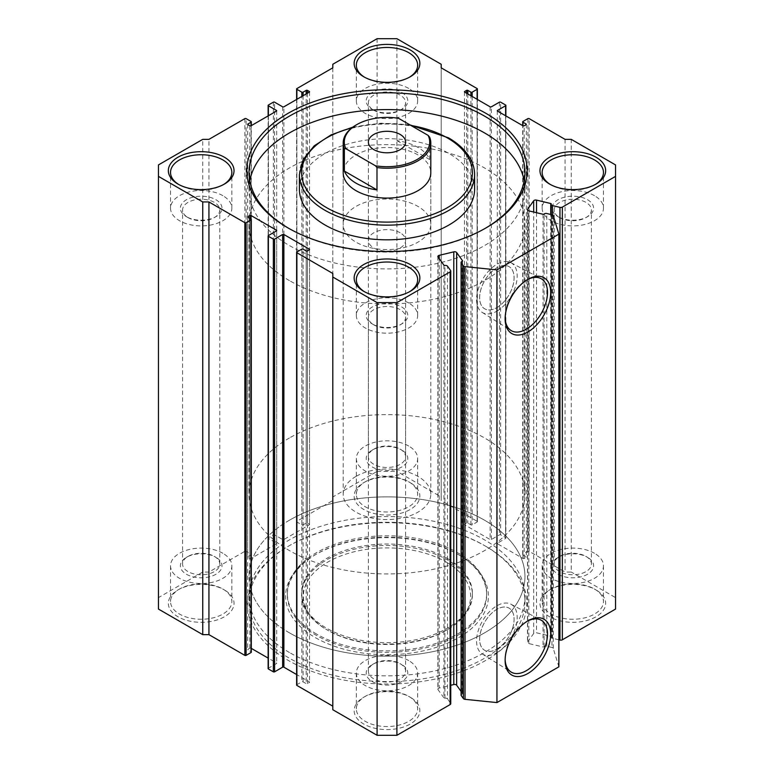 <?xml version="1.0" encoding="UTF-8"?>
<svg xmlns="http://www.w3.org/2000/svg" width="774" height="774" viewBox="0 0 774 774"><rect width="100%" height="100%" fill="white"/><g stroke="black" fill="none" stroke-linecap="round" stroke-linejoin="round"><path stroke-width="0.58" stroke-dasharray="3.87 2.9" d="M527.094 279.82A29.963 17.299 120 0 0 526.31 280.256L527.907 279.337L526.31 280.256A29.963 17.299 120 0 0 505.122 316.953A29.963 17.299 120 0 0 505.132 317.853M527.094 621.329A29.963 17.299 120 0 0 526.31 621.764L527.907 620.845L526.31 621.764A29.963 17.299 120 0 0 505.122 658.461A29.963 17.299 120 0 0 505.132 659.361M484.553 545.593L485.791 546.309A139.707 80.66 0 0 0 288.209 546.309A139.707 80.66 0 0 0 288.209 660.386A139.707 80.66 0 0 0 485.791 660.386A139.707 80.66 0 0 0 485.791 546.309L484.553 545.593A137.956 79.654 180 0 1 524.956 601.92A137.956 79.654 180 0 1 439.796 675.509A137.956 79.654 180 0 1 289.447 658.239A137.956 79.654 180 0 1 249.044 601.92A137.956 79.654 180 0 1 289.447 545.593A137.956 79.654 180 0 1 484.553 545.593M457.473 554.078L458.711 554.794A101.413 58.553 0 0 0 315.289 554.794A101.413 58.553 0 0 0 315.289 637.592A101.413 58.553 0 0 0 458.711 637.592A101.413 58.553 0 0 0 458.711 554.794L457.473 554.078A99.662 57.537 180 0 1 486.662 594.761A99.662 57.537 180 0 1 425.139 647.925A99.662 57.537 180 0 1 316.527 635.454A99.662 57.537 180 0 1 287.338 594.761A99.662 57.537 180 0 1 316.527 554.078A99.662 57.537 180 0 1 457.473 554.078M446.153 562.05A83.65 48.298 180 0 1 446.153 630.346A83.65 48.298 180 0 1 327.847 630.346L326.609 629.63A85.401 49.304 0 0 0 447.391 629.63A85.401 49.304 0 0 0 472.401 594.761A85.401 49.304 0 0 0 447.391 559.902A85.401 49.304 0 0 0 354.318 549.211A85.401 49.304 0 0 0 301.599 594.761A85.401 49.304 0 0 0 326.609 629.63L327.847 630.346A83.65 48.298 180 0 1 327.847 562.05A83.65 48.298 180 0 1 446.153 562.05M447.391 558.47A85.401 49.304 180 0 1 472.401 593.339A85.401 49.304 180 0 1 419.682 638.889A85.401 49.304 180 0 1 326.609 628.198A85.401 49.304 180 0 1 301.599 593.339A85.401 49.304 180 0 1 354.318 547.779A85.401 49.304 180 0 1 447.391 558.47M316.527 634.022A99.662 57.537 180 0 1 287.338 593.339A99.662 57.537 180 0 1 348.861 540.175A99.662 57.537 180 0 1 457.473 552.646A99.662 57.537 180 0 1 486.662 593.339A99.662 57.537 180 0 1 425.139 646.493A99.662 57.537 180 0 1 316.527 634.022M289.447 652.521A137.956 79.654 180 0 1 249.044 596.193A137.956 79.654 180 0 1 334.204 522.605A137.956 79.654 180 0 1 484.553 539.875A137.956 79.654 180 0 1 524.956 596.193A137.956 79.654 180 0 1 439.796 669.781A137.956 79.654 180 0 1 289.447 652.521M496.879 311.177A28.725 16.583 120 0 0 515.726 285.596A28.725 16.583 120 0 0 510.927 262.686A28.725 16.583 120 0 0 496.879 264.282A28.725 16.583 120 0 0 478.197 289.312A28.725 16.583 120 0 0 482.212 312.425A28.725 16.583 120 0 0 496.879 311.177M496.879 307.617A24.362 14.067 120 0 0 512.794 286.157A24.362 14.067 120 0 0 509.06 266.633A24.362 14.067 120 0 0 496.879 267.833A24.362 14.067 120 0 0 480.964 289.302A24.362 14.067 120 0 0 484.698 308.826A24.362 14.067 120 0 0 496.879 307.617A24.362 14.067 120 0 0 512.765 286.138A24.362 14.067 120 0 0 509.031 266.614A24.362 14.067 120 0 0 496.85 267.823A24.362 14.067 120 0 0 480.935 289.292A24.362 14.067 120 0 0 484.669 308.807A24.362 14.067 120 0 0 496.85 307.607M496.879 652.685A28.725 16.583 120 0 0 515.726 627.104A28.725 16.583 120 0 0 510.927 604.194A28.725 16.583 120 0 0 496.879 605.79A28.725 16.583 120 0 0 478.197 630.82A28.725 16.583 120 0 0 482.212 653.933A28.725 16.583 120 0 0 496.879 652.685M496.879 649.125A24.362 14.067 120 0 0 512.794 627.656A24.362 14.067 120 0 0 509.06 608.141A24.362 14.067 120 0 0 496.879 609.341A24.362 14.067 120 0 0 480.935 630.8A24.362 14.067 120 0 0 484.669 650.315A24.362 14.067 120 0 0 496.85 649.115A24.362 14.067 120 0 0 512.765 627.646A24.362 14.067 120 0 0 509.031 608.122A24.362 14.067 120 0 0 496.85 609.332A24.362 14.067 120 0 0 480.964 630.81A24.362 14.067 120 0 0 484.698 650.334A24.362 14.067 120 0 0 496.879 649.125M443.908 265.172L443.908 697.867A0.88 0.503 0 0 0 444.934 698.167A2.187 1.267 180 0 1 447.498 698.912L447.498 266.217M558.876 639.798L552.52 638.279A2.187 1.267 180 0 1 551.814 638.008A2.187 1.267 180 0 1 551.165 637.108A2.187 1.267 180 0 1 551.233 636.799A0.88 0.503 0 0 0 550.72 636.209L536.527 632.813A2.187 1.267 0 0 0 533.673 633.5L527.636 641.907A2.187 1.267 0 0 0 527.471 642.391A2.187 1.267 0 0 0 528.826 643.562L543.009 646.948A0.88 0.503 0 0 0 544.103 646.745A2.187 1.267 180 0 1 546.821 646.222L551.93 647.441A2.187 1.267 180 0 1 553.246 648.389L558.876 666.82M288.683 228.311A137.956 79.654 0 0 0 289.447 228.765L287.899 227.866L289.447 228.765A137.956 79.654 0 0 0 484.553 228.765A137.956 79.654 0 0 0 485.317 228.311M289.447 632.851A137.956 79.654 180 0 1 249.044 576.524A137.956 79.654 180 0 1 334.204 502.945A137.956 79.654 180 0 1 484.553 520.205A137.956 79.654 180 0 1 524.956 576.524A137.956 79.654 180 0 1 439.796 650.112A137.956 79.654 180 0 1 289.447 632.851M289.447 280.614A137.956 79.654 180 0 1 249.044 224.296A137.956 79.654 180 0 1 334.204 150.707A137.956 79.654 180 0 1 484.553 167.968A137.956 79.654 180 0 1 524.956 224.296A137.956 79.654 180 0 1 439.796 297.884A137.956 79.654 180 0 1 289.447 280.614M430.799 224.296L430.799 172.796A43.799 25.29 0 0 0 417.97 154.916A43.799 25.29 0 0 0 370.243 149.44A43.799 25.29 0 0 0 343.201 172.796L343.201 224.296A43.799 25.29 180 0 1 370.243 200.93A43.799 25.29 180 0 1 417.97 206.416A43.799 25.29 180 0 1 430.799 224.296A43.799 25.29 180 0 1 403.757 247.651A43.799 25.29 180 0 1 356.03 242.175A43.799 25.29 180 0 1 343.201 224.296M474.597 189.243A87.597 50.571 0 0 0 448.939 153.484A87.597 50.571 0 0 0 353.476 142.522A87.597 50.571 0 0 0 299.403 189.243M249.809 180.845A137.956 79.654 0 0 0 249.044 189.243A137.956 79.654 0 0 0 289.447 245.571A137.956 79.654 0 0 0 439.796 262.831A137.956 79.654 0 0 0 524.956 189.243A137.956 79.654 0 0 0 524.192 180.845M178.765 184.512A30.66 17.696 0 0 0 179.51 184.957L177.962 184.067L179.51 184.957A30.66 17.696 0 0 0 222.864 184.957A30.66 17.696 0 0 0 223.609 184.512M550.391 184.512A30.66 17.696 0 0 0 551.136 184.957L549.588 184.067L551.136 184.957A30.66 17.696 0 0 0 594.49 184.957A30.66 17.696 0 0 0 595.235 184.512M222.864 589.043L224.412 589.933A32.847 18.963 0 0 0 177.962 589.943A32.847 18.963 0 0 0 177.962 616.762A32.847 18.963 0 0 0 224.412 616.762A32.847 18.963 0 0 0 224.412 589.943A32.847 18.963 0 0 0 224.412 589.933L222.864 589.043A30.66 17.696 180 0 1 231.842 601.562A30.66 17.696 180 0 1 212.918 617.913A30.66 17.696 180 0 1 179.51 614.072A30.66 17.696 180 0 1 170.532 601.562A30.66 17.696 180 0 1 179.51 589.043A30.66 17.696 180 0 1 222.864 589.043M594.49 589.043L596.038 589.933A32.847 18.963 0 0 0 549.588 589.943A32.847 18.963 0 0 0 549.588 616.762A32.847 18.963 0 0 0 596.038 616.762A32.847 18.963 0 0 0 596.038 589.943A32.847 18.963 0 0 0 596.038 589.933L594.49 589.043A30.66 17.696 180 0 1 603.468 601.562A30.66 17.696 180 0 1 584.544 617.913A30.66 17.696 180 0 1 551.136 614.072A30.66 17.696 180 0 1 542.158 601.562A30.66 17.696 180 0 1 551.136 589.043A30.66 17.696 180 0 1 594.49 589.043M585.976 556.409L587.524 557.309A20.801 12.007 0 0 0 558.102 557.309A20.801 12.007 0 0 0 558.102 574.289A20.801 12.007 0 0 0 587.524 574.289A20.801 12.007 0 0 0 587.524 557.309L585.976 556.409A18.615 10.749 180 0 1 591.423 564.014A18.615 10.749 180 0 1 579.939 573.94A18.615 10.749 180 0 1 559.65 571.609A18.615 10.749 180 0 1 554.203 564.014A18.615 10.749 180 0 1 559.65 556.409A18.615 10.749 180 0 1 585.976 556.409M214.35 556.409L215.898 557.309A20.801 12.007 0 0 0 186.476 557.309A20.801 12.007 0 0 0 186.476 574.289A20.801 12.007 0 0 0 215.898 574.289A20.801 12.007 0 0 0 215.898 557.309L214.35 556.409A18.615 10.749 180 0 1 219.797 564.014A18.615 10.749 180 0 1 208.312 573.94A18.615 10.749 180 0 1 188.024 571.609A18.615 10.749 180 0 1 182.577 564.014A18.615 10.749 180 0 1 188.024 556.409A18.615 10.749 180 0 1 214.35 556.409M188.024 217.591L186.476 216.691A20.801 12.007 180 0 1 186.476 199.711A20.801 12.007 180 0 1 215.898 199.711A20.801 12.007 180 0 1 215.898 216.691A20.801 12.007 180 0 1 186.476 216.691L188.024 217.591A18.615 10.749 0 0 0 214.35 217.591A18.615 10.749 0 0 0 219.797 209.986A18.615 10.749 0 0 0 214.35 202.391A18.615 10.749 0 0 0 194.061 200.06A18.615 10.749 0 0 0 182.577 209.986A18.615 10.749 0 0 0 188.024 217.591M559.65 217.591L558.102 216.691A20.801 12.007 180 0 1 558.102 199.711A20.801 12.007 180 0 1 587.524 199.711A20.801 12.007 180 0 1 587.524 216.691A20.801 12.007 180 0 1 558.102 216.691L559.65 217.591A18.615 10.749 0 0 0 585.976 217.591A18.615 10.749 0 0 0 591.423 209.986A18.615 10.749 0 0 0 585.976 202.391A18.615 10.749 0 0 0 565.688 200.06A18.615 10.749 0 0 0 554.203 209.986A18.615 10.749 0 0 0 559.65 217.591M364.573 291.788A30.66 17.696 0 0 0 365.318 292.233L363.77 291.343L365.318 292.233A30.66 17.696 0 0 0 408.682 292.233A30.66 17.696 0 0 0 409.427 291.788M408.682 481.767L410.23 482.657A32.847 18.963 0 0 0 363.77 482.657A32.847 18.963 0 0 0 363.77 509.476A32.847 18.963 0 0 0 410.23 509.476A32.847 18.963 0 0 0 410.23 482.657L408.682 481.767A30.66 17.696 180 0 1 417.66 494.286A30.66 17.696 180 0 1 398.736 510.637A30.66 17.696 180 0 1 365.318 506.796A30.66 17.696 180 0 1 356.34 494.286A30.66 17.696 180 0 1 365.318 481.767A30.66 17.696 180 0 1 408.682 481.767M408.682 696.319L410.23 697.219A32.847 18.963 0 0 0 363.77 697.219A32.847 18.963 0 0 0 363.77 724.038A32.847 18.963 0 0 0 410.23 724.038A32.847 18.963 0 0 0 410.23 697.219L408.682 696.319A30.66 17.696 180 0 1 417.66 708.839A30.66 17.696 180 0 1 398.736 725.19A30.66 17.696 180 0 1 365.318 721.358A30.66 17.696 180 0 1 356.34 708.839A30.66 17.696 180 0 1 365.318 696.319A30.66 17.696 180 0 1 408.682 696.319M373.842 324.867L372.294 323.967A20.801 12.007 180 0 1 372.294 306.988A20.801 12.007 180 0 1 401.706 306.988A20.801 12.007 180 0 1 401.706 323.967A20.801 12.007 180 0 1 372.294 323.967L373.842 324.867A18.615 10.749 0 0 0 400.158 324.867A18.615 10.749 0 0 0 405.615 317.263A18.615 10.749 0 0 0 400.158 309.668A18.615 10.749 0 0 0 379.879 307.336A18.615 10.749 0 0 0 368.385 317.263A18.615 10.749 0 0 0 373.842 324.867M373.842 110.305L372.294 109.415A20.801 12.007 180 0 1 372.294 92.425A20.801 12.007 180 0 1 401.706 92.425A20.801 12.007 180 0 1 401.706 109.415A20.801 12.007 180 0 1 372.294 109.415L373.842 110.305A18.615 10.749 0 0 0 400.158 110.305A18.615 10.749 0 0 0 405.615 102.71A18.615 10.749 0 0 0 400.158 95.115A18.615 10.749 0 0 0 379.879 92.783A18.615 10.749 0 0 0 368.385 102.71A18.615 10.749 0 0 0 373.842 110.305M400.158 449.133L401.706 450.033A20.801 12.007 0 0 0 372.294 450.033A20.801 12.007 0 0 0 372.294 467.012A20.801 12.007 0 0 0 401.706 467.012A20.801 12.007 0 0 0 401.706 450.033L400.158 449.133A18.615 10.749 180 0 1 405.615 456.737A18.615 10.749 180 0 1 394.121 466.664A18.615 10.749 180 0 1 373.842 464.332A18.615 10.749 180 0 1 368.385 456.737A18.615 10.749 180 0 1 373.842 449.133A18.615 10.749 180 0 1 400.158 449.133M400.158 663.695L401.706 664.585A20.801 12.007 0 0 0 372.294 664.585A20.801 12.007 0 0 0 372.294 681.575A20.801 12.007 0 0 0 401.706 681.575A20.801 12.007 0 0 0 401.706 664.585L400.158 663.695A18.615 10.749 180 0 1 405.615 671.29A18.615 10.749 180 0 1 394.121 681.217A18.615 10.749 180 0 1 373.842 678.885A18.615 10.749 180 0 1 368.385 671.29A18.615 10.749 180 0 1 373.842 663.695A18.615 10.749 180 0 1 400.158 663.695M364.573 77.226A30.66 17.696 0 0 0 365.318 77.681L363.77 76.781L365.318 77.681A30.66 17.696 0 0 0 408.682 77.681A30.66 17.696 0 0 0 409.427 77.226M408.682 446.008A30.66 17.696 0 0 0 375.264 442.167A30.66 17.696 0 0 0 356.34 458.518A30.66 17.696 0 0 0 365.318 471.037A30.66 17.696 0 0 0 398.736 474.878A30.66 17.696 0 0 0 417.66 458.518A30.66 17.696 0 0 0 408.682 446.008M408.682 660.561A30.66 17.696 0 0 0 375.264 656.729A30.66 17.696 0 0 0 356.34 673.08A30.66 17.696 0 0 0 365.318 685.59A30.66 17.696 0 0 0 398.736 689.431A30.66 17.696 0 0 0 417.66 673.08A30.66 17.696 0 0 0 408.682 660.561M222.864 553.284A30.66 17.696 0 0 0 189.456 549.443A30.66 17.696 0 0 0 170.532 565.804A30.66 17.696 0 0 0 179.51 578.313A30.66 17.696 0 0 0 212.918 582.154A30.66 17.696 0 0 0 231.842 565.804A30.66 17.696 0 0 0 222.864 553.284M594.49 553.284A30.66 17.696 0 0 0 561.082 549.443A30.66 17.696 0 0 0 542.158 565.804A30.66 17.696 0 0 0 551.136 578.313A30.66 17.696 0 0 0 584.544 582.154A30.66 17.696 0 0 0 603.468 565.804A30.66 17.696 0 0 0 594.49 553.284M408.682 88.41A30.66 17.696 0 0 0 375.264 84.569A30.66 17.696 0 0 0 356.34 100.92A30.66 17.696 0 0 0 365.318 113.439A30.66 17.696 0 0 0 398.736 117.271A30.66 17.696 0 0 0 417.66 100.92A30.66 17.696 0 0 0 408.682 88.41M408.682 302.963A30.66 17.696 0 0 0 375.264 299.122A30.66 17.696 0 0 0 356.34 315.482A30.66 17.696 0 0 0 365.318 327.992A30.66 17.696 0 0 0 398.736 331.833A30.66 17.696 0 0 0 417.66 315.482A30.66 17.696 0 0 0 408.682 302.963M222.864 195.687A30.66 17.696 0 0 0 189.456 191.846A30.66 17.696 0 0 0 170.532 208.196A30.66 17.696 0 0 0 179.51 220.716A30.66 17.696 0 0 0 212.918 224.557A30.66 17.696 0 0 0 231.842 208.196A30.66 17.696 0 0 0 222.864 195.687M594.49 195.687A30.66 17.696 0 0 0 561.082 191.846A30.66 17.696 0 0 0 542.158 208.196A30.66 17.696 0 0 0 551.136 220.716A30.66 17.696 0 0 0 584.544 224.557A30.66 17.696 0 0 0 603.468 208.196A30.66 17.696 0 0 0 594.49 195.687M443.908 697.867L438.036 689.682L438.036 256.987M450.584 270.513L450.584 703.208L447.498 698.912M450.584 703.208A2.187 1.267 180 0 1 450.749 703.692M332.801 709.729L332.801 273.464M296.626 685.058A0.88 0.503 180 0 1 296.877 684.7L301.831 681.836A0.88 0.503 180 0 1 303.079 681.836L306.175 683.626A0.88 0.503 0 0 0 307.413 683.626L309.271 682.552A0.88 0.503 0 0 0 309.271 681.836L296.626 674.541M268.133 668.61A0.88 0.503 180 0 1 268.385 668.252L276.444 663.599A0.88 0.503 0 0 0 276.444 662.883L268.133 658.094M251.298 648.37L251.047 648.225A0.88 0.503 0 0 0 249.809 648.225L247.951 649.299A0.88 0.503 0 0 0 247.951 650.015L251.047 651.805A0.88 0.503 180 0 1 251.298 652.163M158.447 609.07L158.447 164.93M244.855 118.625L244.855 551.32L208.932 572.054L202.74 572.054L158.447 597.625M244.855 551.32A0.88 0.503 180 0 1 246.093 551.32L251.047 554.174A0.88 0.503 180 0 1 251.047 554.89L247.951 556.68A0.88 0.503 0 0 0 247.951 557.396L249.809 558.47A0.88 0.503 0 0 0 251.047 558.47L276.444 543.812A0.88 0.503 0 0 0 276.444 543.096L268.385 538.443A0.88 0.503 180 0 1 268.385 537.727L273.348 534.873A0.88 0.503 180 0 1 274.586 534.873L282.636 539.517A0.88 0.503 0 0 0 283.874 539.517L309.271 524.859A0.88 0.503 0 0 0 309.271 524.143L307.413 523.069A0.88 0.503 0 0 0 306.175 523.069L303.079 524.859A0.88 0.503 180 0 1 301.831 524.859L296.877 521.995A0.88 0.503 180 0 1 296.877 521.279L332.801 500.536L332.801 64.271M377.093 38.7L377.093 471.395L332.801 496.966M377.093 471.395L396.907 471.395L396.907 38.7M477.123 88.584L477.123 521.279L441.199 500.536L441.199 496.966L396.907 471.395M477.123 521.279A0.88 0.503 180 0 1 477.123 521.995L472.169 524.859A0.88 0.503 180 0 1 470.921 524.859L467.825 523.069A0.88 0.503 0 0 0 466.587 523.069L464.729 524.143A0.88 0.503 0 0 0 464.729 524.859L490.126 539.517A0.88 0.503 0 0 0 491.364 539.517L499.414 534.873A0.88 0.503 180 0 1 500.652 534.873L505.616 537.727A0.88 0.503 180 0 1 505.616 538.443L497.556 543.096A0.88 0.503 0 0 0 497.556 543.812L522.953 558.47A0.88 0.503 0 0 0 524.192 558.47L526.049 557.396A0.88 0.503 0 0 0 526.049 556.68L522.953 554.89A0.88 0.503 180 0 1 522.953 554.174L527.907 551.32A0.88 0.503 180 0 1 529.145 551.32L565.068 572.054L571.26 572.054L571.26 139.359M615.553 164.93L615.553 597.625L571.26 572.054M615.553 597.625L615.553 609.07M461.091 695.139A2.187 1.267 180 0 1 462.165 694.046A0.88 0.503 0 0 0 462.523 693.417L462.523 261.109M461.091 691.424L462.523 693.417M439.216 258.632L439.216 688.028L450.749 685.271M439.216 688.028A2.187 1.267 0 0 0 437.871 689.199A2.187 1.267 0 0 0 438.036 689.682M441.199 496.966L441.199 64.271M202.74 572.054L202.74 139.359M208.932 572.054L208.932 139.359M332.801 67.841L332.801 500.536M441.199 500.536L441.199 67.841M565.068 139.359L565.068 572.054M400.158 232.78A18.615 10.749 -0 0 0 379.879 230.458A18.615 10.749 -0 0 0 368.385 240.385A18.615 10.749 -0 0 0 373.842 247.98A18.615 10.749 -0 0 0 394.121 250.312A18.615 10.749 -0 0 0 405.615 240.385A18.615 10.749 -0 0 0 400.158 232.78M289.447 520.205A137.956 79.654 0 0 0 249.044 576.524A137.956 79.654 0 0 0 334.204 650.112A137.956 79.654 0 0 0 484.553 632.851A137.956 79.654 0 0 0 524.956 576.524A137.956 79.654 0 0 0 439.796 502.945A137.956 79.654 0 0 0 289.447 520.205M289.447 437.958A137.956 79.654 0 0 0 249.044 494.276A137.956 79.654 0 0 0 334.204 567.864A137.956 79.654 0 0 0 484.553 550.604A137.956 79.654 0 0 0 524.956 494.276A137.956 79.654 0 0 0 439.796 420.688A137.956 79.654 0 0 0 289.447 437.958M356.03 476.397A43.799 25.29 0 0 0 343.201 494.276A43.799 25.29 0 0 0 370.243 517.642A43.799 25.29 0 0 0 417.97 512.156A43.799 25.29 0 0 0 430.799 494.276A43.799 25.29 0 0 0 403.757 470.921A43.799 25.29 0 0 0 356.03 476.397M356.03 125.059A43.799 25.29 180 0 1 397.014 118.325L398.533 118.306M397.014 140.675L429.638 159.512A43.799 25.29 180 0 0 397.014 140.675L397.014 118.325M429.638 159.512L429.638 137.162M444.934 698.167L444.934 265.472M551.233 204.104L551.233 636.799M299.403 174.585A87.597 50.571 180 0 1 353.476 127.865A87.597 50.571 180 0 1 448.939 138.827A87.597 50.571 180 0 1 474.597 174.585M410.936 125.465A85.401 49.304 0 0 0 351.841 127.865M301.831 524.859L301.831 96.45M296.877 99.314L296.877 521.995M306.175 523.069L306.175 93.944M303.079 95.734L303.079 524.859M309.271 524.143L309.271 524.859M307.413 93.228L307.413 523.069M283.874 539.517L283.874 106.822M274.586 534.873L274.586 102.178M282.636 106.822L282.636 539.517M246.093 551.32L246.093 118.625M251.047 121.479L251.047 554.174M276.444 543.096L276.444 543.812M268.385 115.761L268.385 538.443M251.047 558.47L251.047 554.89M247.951 557.396L247.951 556.68M249.809 125.775L249.809 558.47M268.385 537.727L268.385 105.032M273.348 102.178L273.348 534.873M296.877 521.279L296.877 88.584M522.953 554.174L522.953 121.479M527.907 118.625L527.907 551.32M526.049 556.68L526.049 557.396M522.953 558.47L522.953 554.89M524.192 558.47L524.192 125.775M497.556 543.812L497.556 543.096M505.616 538.443L505.616 115.761M477.123 521.995L477.123 99.314M472.169 96.45L472.169 524.859M491.364 539.517L491.364 106.822M499.414 102.178L499.414 534.873M464.729 524.859L464.729 524.143M490.126 106.822L490.126 539.517M466.587 523.069L466.587 93.228M470.921 524.859L470.921 95.734M467.825 93.944L467.825 523.069M247.951 650.015L247.951 649.299M251.047 648.225L251.047 651.805M249.809 648.225L249.809 218.394M276.444 662.883L276.444 663.599M268.385 668.252L268.385 235.557M296.877 684.7L296.877 252.005M301.831 249.141L301.831 681.836M309.271 681.836L309.271 682.552M307.413 683.626L307.413 250.931M303.079 681.836L303.079 249.141M306.175 250.931L306.175 683.626M500.652 534.873L500.652 102.178M505.616 105.032L505.616 537.727M529.145 551.32L529.145 118.625M553.246 648.389L553.246 215.694M543.009 214.253L543.009 646.948M528.826 643.562L528.826 210.867M527.636 210.18L527.636 641.907M533.673 633.5L533.673 212.018M550.72 636.209L550.72 214.456M536.527 212.705L536.527 632.813M552.52 214.959L552.52 638.279M546.821 646.222L546.821 213.527M551.93 214.746L551.93 647.441M462.165 261.351L462.165 694.046M544.103 646.745L544.103 214.05M289.447 545.593L288.209 546.309M316.527 554.078L315.289 554.794M446.153 630.346L447.391 629.63M472.401 594.761L472.401 593.339M287.338 593.339L287.338 594.761M249.044 596.193L249.044 601.92M510.927 262.686L540.978 278.592M510.927 604.194L540.978 620.1M551.165 637.108L551.165 214.562M249.044 224.296L249.044 494.276M249.044 189.243L249.044 172.438M179.51 589.043L177.962 589.943M551.136 589.043L549.588 589.943M559.65 556.409L558.102 557.309M188.024 556.409L186.476 557.309M365.318 481.767L363.77 482.657M365.318 696.319L363.77 697.219M373.842 449.133L372.294 450.033M373.842 663.695L372.294 664.585M356.34 458.518L356.34 494.286M356.34 673.08L356.34 708.839M170.532 565.804L170.532 601.562M542.158 565.804L542.158 601.562M554.203 564.014L554.203 209.986M182.577 564.014L182.577 209.986M368.385 671.29L368.385 317.263M368.385 456.737L368.385 102.71M356.34 100.92L356.34 65.161M356.34 315.482L356.34 279.714M170.532 208.196L170.532 172.438M542.158 208.196L542.158 172.438M603.468 208.196L603.468 172.438M231.842 208.196L231.842 172.438M417.66 315.482L417.66 279.714M417.66 100.92L417.66 65.161M405.615 456.737L405.615 102.71M405.615 671.29L405.615 317.263M219.797 564.014L219.797 209.986M591.423 564.014L591.423 209.986M603.468 565.804L603.468 601.562M231.842 565.804L231.842 601.562M417.66 673.08L417.66 708.839M417.66 458.518L417.66 494.286M408.682 77.681L410.23 76.781M400.158 110.305L401.706 109.415M400.158 324.867L401.706 323.967M408.682 292.233L410.23 291.343M585.976 217.591L587.524 216.691M214.35 217.591L215.898 216.691M594.49 184.957L596.038 184.057M222.864 184.957L224.412 184.057M524.956 189.243L524.956 172.438M524.956 224.296L524.956 494.276M409.891 124.866L381.011 123.211L352.789 127.149M484.553 228.765L486.101 227.866M251.298 554.532L251.298 125.63M247.69 124.343L247.69 557.038M276.695 110.759L276.695 543.454M268.133 115.906L268.133 538.085M309.523 91.806L309.523 524.501M296.626 99.459L296.626 521.637M477.374 521.637L477.374 99.459M464.477 91.806L464.477 524.501M505.867 538.085L505.867 115.906M497.305 110.759L497.305 543.454M526.31 124.343L526.31 557.038M522.702 554.532L522.702 125.63M309.523 249.499L309.523 682.194M276.695 230.546L276.695 663.241M247.69 216.962L247.69 649.657M437.871 256.504L437.871 689.199M527.471 209.696L527.471 642.391M462.591 693.61L462.591 260.915M551.262 636.673L551.262 203.978M482.212 653.933L511.014 671.996M482.212 312.425L511.014 330.488M524.956 596.193L524.956 601.92M486.662 593.339L486.662 594.761M301.599 594.761L301.599 593.339M505.122 658.461L505.122 660.309M505.122 316.953L505.122 318.801M368.385 240.385L368.385 142.048M343.201 494.276L343.201 172.796M430.799 494.276L430.799 172.796M405.615 240.385L405.615 142.048"/><path stroke-width="1.16" d="M527.907 279.337L527.907 279.337A32.227 18.605 -60 0 1 550.691 292.485A32.227 18.605 -60 0 1 527.907 331.959A32.227 18.605 -60 0 1 505.122 318.801A32.227 18.605 -60 0 1 527.907 279.337L527.907 279.337M505.132 317.853A29.963 17.299 120 0 0 511.014 330.488A29.963 17.299 120 0 0 526.31 329.192A29.963 17.299 120 0 0 545.97 302.499A29.963 17.299 120 0 0 540.978 278.592A29.963 17.299 120 0 0 527.094 279.82M527.907 620.845L527.907 620.845A32.227 18.605 -60 0 1 550.691 633.993A32.227 18.605 -60 0 1 527.907 673.467A32.227 18.605 -60 0 1 505.122 660.309A32.227 18.605 -60 0 1 527.907 620.845L527.907 620.845M505.132 659.361A29.963 17.299 120 0 0 511.014 671.996A29.963 17.299 120 0 0 526.31 670.7A29.963 17.299 120 0 0 545.97 644.007A29.963 17.299 120 0 0 540.978 620.1A29.963 17.299 120 0 0 527.094 621.329M309.271 249.857L309.271 249.141A0.88 0.503 180 0 1 309.271 249.857L307.413 250.931A0.88 0.503 180 0 1 306.175 250.931L303.079 249.141A0.88 0.503 0 0 0 301.831 249.141L296.877 252.005A0.88 0.503 0 0 0 296.877 252.721L332.801 273.464L332.801 277.034L377.093 302.605L396.907 302.605L450.11 271.887A2.187 1.267 0 0 0 450.749 270.997A2.187 1.267 0 0 0 450.584 270.513L447.498 266.217A2.187 1.267 0 0 0 444.934 265.472A0.88 0.503 180 0 1 443.908 265.172L438.036 256.987A2.187 1.267 180 0 1 437.871 256.504A2.187 1.267 180 0 1 439.216 255.333L453.787 251.85A2.187 1.267 180 0 1 456.176 252.121A2.187 1.267 180 0 1 456.65 252.527L462.523 260.722A0.88 0.503 180 0 1 462.165 261.351A2.187 1.267 0 0 0 461.091 262.444A2.187 1.267 0 0 0 461.256 262.928L463.374 265.869A2.187 1.267 0 0 0 465.019 266.633L496.937 269.884L558.876 234.125L553.246 215.694A2.187 1.267 0 0 0 551.93 214.746L546.821 213.527A2.187 1.267 0 0 0 544.103 214.05A0.88 0.503 180 0 1 543.009 214.253L528.826 210.867A2.187 1.267 180 0 1 527.471 209.696A2.187 1.267 180 0 1 527.636 209.212L527.636 210.18M550.72 214.456L550.72 203.514A0.88 0.503 180 0 1 551.233 204.104A2.187 1.267 0 0 0 551.165 204.413A2.187 1.267 0 0 0 551.814 205.313A2.187 1.267 0 0 0 552.52 205.584L552.52 214.959M456.65 252.527L456.65 685.232A2.187 1.267 0 0 0 456.176 684.816A2.187 1.267 0 0 0 453.787 684.545L453.787 251.85M287.899 227.866L287.899 227.866A140.152 80.912 180 0 1 287.899 113.439A140.152 80.912 180 0 1 486.101 113.439A140.152 80.912 180 0 1 486.101 227.866A140.152 80.912 180 0 1 287.899 227.866M485.317 228.311A137.956 79.654 0 0 0 524.956 172.438A137.956 79.654 0 0 0 484.553 116.119A137.956 79.654 0 0 0 334.204 98.849A137.956 79.654 0 0 0 249.044 172.438A137.956 79.654 0 0 0 288.683 228.311M343.201 142.938L343.201 172.796A43.799 25.29 0 0 0 356.03 190.675A43.799 25.29 0 0 0 403.757 196.161A43.799 25.29 0 0 0 430.799 172.796L430.799 142.938A43.799 25.29 180 0 1 417.97 160.818A43.799 25.29 180 0 1 376.986 167.552L376.986 189.901A43.799 25.29 180 0 1 344.362 171.064L344.362 148.714A43.799 25.29 180 0 1 343.201 142.938A43.799 25.29 180 0 1 356.03 125.059L356.804 124.614A42.705 24.652 0 0 0 345.881 148.705L375.467 165.781A42.705 24.652 0 0 0 417.196 159.473A42.705 24.652 0 0 0 428.119 135.382L429.638 137.162A43.799 25.29 180 0 1 430.799 142.938M325.061 225.011A87.597 50.571 0 0 0 420.524 235.973A87.597 50.571 0 0 0 474.597 189.243L474.597 174.585A87.597 50.571 180 0 1 420.524 221.306A87.597 50.571 180 0 1 325.061 210.344A87.597 50.571 180 0 1 299.403 174.585L299.403 189.243A87.597 50.571 0 0 0 325.061 225.011M524.192 180.845A137.956 79.654 0 0 0 484.553 132.925A137.956 79.654 0 0 0 341.015 114.155A137.956 79.654 0 0 0 249.809 180.845M177.962 184.067A32.847 18.963 180 0 1 177.962 184.057A32.847 18.963 180 0 1 177.962 157.238A32.847 18.963 180 0 1 224.412 157.238A32.847 18.963 180 0 1 224.412 184.057A32.847 18.963 180 0 1 177.962 184.067M223.609 184.512A30.66 17.696 0 0 0 231.842 172.438A30.66 17.696 0 0 0 222.864 159.928A30.66 17.696 0 0 0 189.456 156.087A30.66 17.696 0 0 0 170.532 172.438A30.66 17.696 0 0 0 178.765 184.512M549.588 184.067A32.847 18.963 180 0 1 549.588 184.057A32.847 18.963 180 0 1 549.588 157.238A32.847 18.963 180 0 1 596.038 157.238A32.847 18.963 180 0 1 596.038 184.057A32.847 18.963 180 0 1 549.588 184.067M595.235 184.512A30.66 17.696 0 0 0 603.468 172.438A30.66 17.696 0 0 0 594.49 159.928A30.66 17.696 0 0 0 561.082 156.087A30.66 17.696 0 0 0 542.158 172.438A30.66 17.696 0 0 0 550.391 184.512M363.77 291.343L363.77 291.343A32.847 18.963 180 0 1 363.77 264.524A32.847 18.963 180 0 1 410.23 264.524A32.847 18.963 180 0 1 410.23 291.343A32.847 18.963 180 0 1 363.77 291.343M409.427 291.788A30.66 17.696 0 0 0 417.66 279.714A30.66 17.696 0 0 0 408.682 267.204A30.66 17.696 0 0 0 375.264 263.363A30.66 17.696 0 0 0 356.34 279.714A30.66 17.696 0 0 0 364.573 291.788M363.77 76.781L363.77 76.781A32.847 18.963 180 0 1 363.77 49.962A32.847 18.963 180 0 1 410.23 49.962A32.847 18.963 180 0 1 410.23 76.781A32.847 18.963 180 0 1 363.77 76.781M409.427 77.226A30.66 17.696 0 0 0 417.66 65.161A30.66 17.696 0 0 0 408.682 52.642A30.66 17.696 0 0 0 375.264 48.81A30.66 17.696 0 0 0 356.34 65.161A30.66 17.696 0 0 0 364.573 77.226M396.907 302.605L396.907 735.3L450.11 704.582L450.11 271.887M533.673 212.018L533.673 200.805L527.636 209.212M533.673 200.805A2.187 1.267 180 0 1 536.527 200.118L536.527 212.705M550.72 203.514L536.527 200.118M559.96 207.364A2.187 1.267 0 0 0 562.35 207.093L562.35 639.788A2.187 1.267 180 0 1 559.96 640.059L559.96 207.364L552.52 205.584M562.35 207.093L615.553 176.375L615.553 164.93L571.26 139.359L565.068 139.359L529.145 118.625A0.88 0.503 0 0 0 527.907 118.625L522.953 121.479A0.88 0.503 0 0 0 522.953 122.195L522.953 125.775A0.88 0.503 180 0 0 524.192 125.775L526.049 124.701L526.049 123.985L522.953 122.195M526.049 123.985A0.88 0.503 180 0 1 526.049 124.701M497.556 111.117A0.88 0.503 180 0 1 497.556 110.401L497.556 111.117L522.953 125.775M505.616 115.761L505.616 105.748L497.556 110.401M505.616 105.748A0.88 0.503 0 0 0 505.616 105.032L500.652 102.178A0.88 0.503 0 0 0 499.414 102.178L491.364 106.822A0.88 0.503 180 0 1 490.126 106.822L464.729 92.164A0.88 0.503 180 0 1 464.729 91.448L464.729 92.164M466.587 93.228L466.587 90.374L464.729 91.448M466.587 90.374A0.88 0.503 180 0 1 467.825 90.374L467.825 93.944M470.921 95.734L470.921 92.164L467.825 90.374M470.921 92.164A0.88 0.503 0 0 0 472.169 92.164L472.169 96.45M477.123 99.314L477.123 89.3L472.169 92.164M477.123 89.3A0.88 0.503 0 0 0 477.123 88.584L441.199 67.841L441.199 64.271L396.907 38.7L377.093 38.7L332.801 64.271L332.801 67.841L296.877 88.584A0.88 0.503 0 0 0 296.877 89.3L296.877 99.314M301.831 96.45L301.831 92.164L296.877 89.3M301.831 92.164A0.88 0.503 0 0 0 303.079 92.164L303.079 95.734M306.175 93.944L306.175 90.374L303.079 92.164M306.175 90.374A0.88 0.503 180 0 1 307.413 90.374L307.413 93.228M309.271 91.448A0.88 0.503 180 0 1 309.271 92.164L309.271 91.448L307.413 90.374M276.444 110.401A0.88 0.503 180 0 1 276.444 111.117L276.444 110.401L268.385 105.748A0.88 0.503 0 0 1 268.385 105.032L273.348 102.178A0.88 0.503 0 0 1 274.586 102.178L282.636 106.822A0.88 0.503 180 0 0 283.874 106.822L309.271 92.164M247.951 124.701A0.88 0.503 180 0 1 247.951 123.985L247.951 124.701L249.809 125.775A0.88 0.503 180 0 0 251.047 125.775L276.444 111.117M251.047 125.775L251.047 122.195L247.951 123.985M251.047 122.195A0.88 0.503 0 0 0 251.047 121.479L246.093 118.625A0.88 0.503 0 0 0 244.855 118.625L208.932 139.359L202.74 139.359L158.447 164.93L158.447 176.375L202.74 201.946L208.932 201.946L208.932 634.641L202.74 634.641L202.74 201.946M251.047 652.521L251.047 219.826A0.88 0.503 0 0 0 251.298 219.468L251.298 652.163A0.88 0.503 180 0 1 251.047 652.521L246.093 655.375A0.88 0.503 180 0 1 244.855 655.375L244.855 222.68L208.932 201.946M244.855 222.68A0.88 0.503 0 0 0 246.093 222.68L246.093 655.375M251.047 219.826L246.093 222.68M251.298 219.468A0.88 0.503 0 0 0 251.047 219.11L247.951 217.32A0.88 0.503 180 0 1 247.951 216.604L247.951 217.32M249.809 218.394L249.809 215.53L247.951 216.604M249.809 215.53A0.88 0.503 180 0 1 251.047 215.53L251.047 219.11M276.444 230.188A0.88 0.503 180 0 1 276.444 230.904L276.444 230.188L251.047 215.53M296.626 674.541L283.874 667.178A0.88 0.503 0 0 0 282.636 667.178L274.586 671.822A0.88 0.503 180 0 1 273.348 671.822L268.385 668.968A0.88 0.503 180 0 1 268.133 668.61L268.133 235.915A0.88 0.503 0 0 1 268.385 235.557L276.444 230.904M268.133 235.915A0.88 0.503 0 0 0 268.385 236.273L268.385 668.968M273.348 671.822L273.348 239.127L268.385 236.273M273.348 239.127A0.88 0.503 0 0 0 274.586 239.127L274.586 671.822M282.636 667.178L282.636 234.483L274.586 239.127M282.636 234.483A0.88 0.503 180 0 1 283.874 234.483L283.874 667.178M309.271 249.141L283.874 234.483M450.749 270.997L450.749 703.692A2.187 1.267 180 0 1 450.11 704.582M396.907 735.3L377.093 735.3L377.093 302.605M332.801 277.034L332.801 709.729L377.093 735.3M332.801 706.159L296.877 685.416A0.88 0.503 180 0 1 296.626 685.058L296.626 252.363M268.133 658.094L251.298 648.37M244.855 655.375L208.932 634.641M158.447 176.375L158.447 609.07L202.74 634.641M562.35 639.788L615.553 609.07L615.553 176.375M559.96 640.059L558.876 639.798M558.876 234.125L558.876 666.82L496.937 702.579L465.019 699.328A2.187 1.267 180 0 1 463.374 698.574L463.374 265.869M461.256 262.928L461.256 695.623L463.374 698.574M461.256 695.623A2.187 1.267 180 0 1 461.091 695.139L461.091 262.444M456.65 685.232L461.091 691.424M450.749 685.271L453.787 684.545M496.937 702.579L496.937 269.884M400.158 134.444A18.615 10.749 -0 0 0 379.879 132.112A18.615 10.749 -0 0 0 368.385 142.048A18.615 10.749 -0 0 0 373.842 149.643A18.615 10.749 -0 0 0 394.121 151.975A18.615 10.749 -0 0 0 405.615 142.048A18.615 10.749 -0 0 0 400.158 134.444M428.119 135.382L398.533 118.306A42.705 24.652 0 0 0 356.804 124.614M344.362 148.714L345.881 148.705M375.467 165.781L376.986 167.552M344.362 171.064L376.986 189.901M351.841 127.865A85.401 49.304 0 0 0 326.609 207.664A85.401 49.304 0 0 0 447.391 207.664A85.401 49.304 0 0 0 447.391 137.936A85.401 49.304 0 0 0 410.936 125.465M465.019 266.633L465.019 699.328M268.385 105.748L268.385 115.761M296.877 252.721L296.877 685.416M439.216 255.333L439.216 258.632M551.165 214.562L551.165 204.413M474.597 174.585C474.578 169.409 473.311 164.369 470.776 159.473C466.354 151.094 458.924 143.877 448.485 137.82L409.891 124.866M352.789 127.149L331.137 134.85L314.138 145.899L303.205 159.502L299.403 174.585M251.298 125.63L251.298 121.837M268.133 105.39L268.133 115.906M296.626 88.942L296.626 99.459M477.374 99.459L477.374 88.942M505.867 115.906L505.867 105.39M522.702 125.63L522.702 121.837"/></g></svg>
